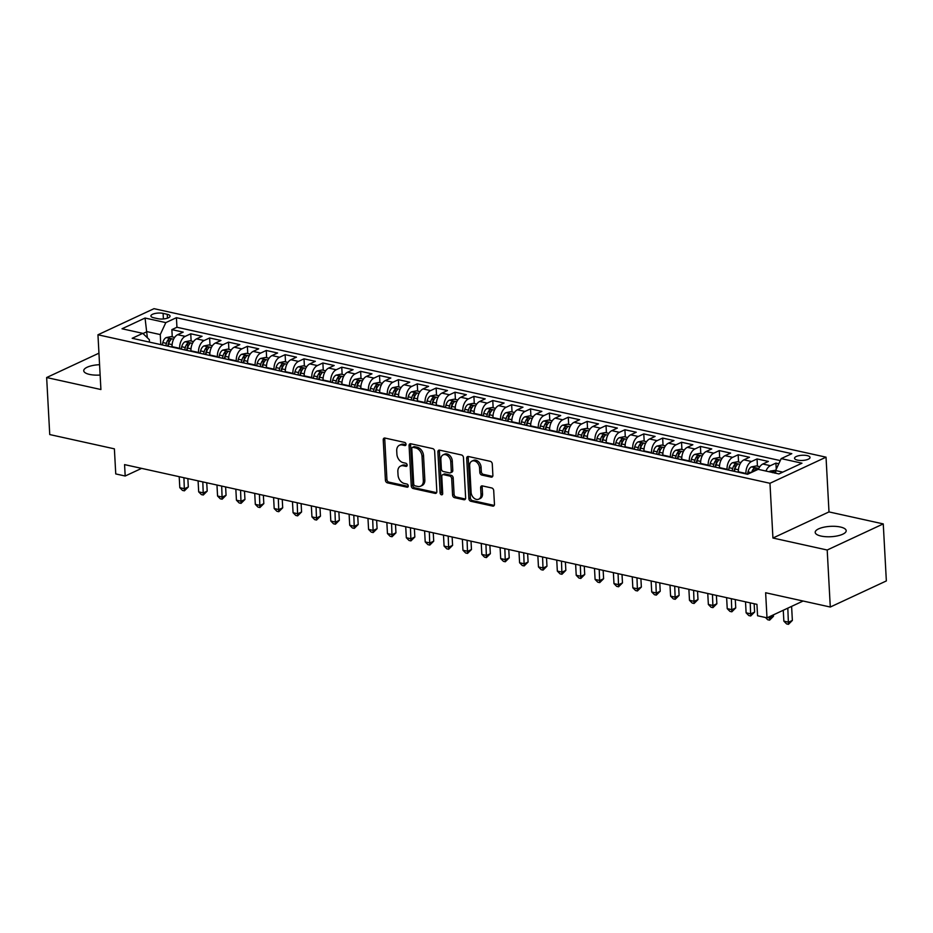 <?xml version="1.0" encoding="UTF-8"?>
<svg xmlns="http://www.w3.org/2000/svg" width="933" height="933" viewBox="0 0 933 933"><rect width="100%" height="100%" fill="white"/><g stroke="black" fill="none" stroke-linecap="round" stroke-linejoin="round"><path stroke-width="1.4" d="M406.03 444.26A1.668 1.201 -115 0 0 404.642 442.405L384.956 438.055A2.379 1.726 -115 0 0 384.081 438.137A2.379 1.726 -115 0 0 383.23 439.886L385.411 480.18A2.379 1.726 -115 0 0 387.382 482.839L407.068 487.189A1.668 1.201 -115 0 0 406.905 484.052L404.351 483.492A7.616 5.516 -115 0 1 398.041 475.014L397.855 471.655A7.616 5.516 -115 0 1 400.572 466.068A7.616 5.516 -115 0 1 403.394 465.8L405.948 466.36A1.668 1.201 -115 0 0 405.773 463.223L403.231 462.663A7.616 5.516 -115 0 1 396.91 454.196L396.723 450.837A7.616 5.516 -115 0 1 399.441 445.239A7.616 5.516 -115 0 1 402.263 444.983L404.817 445.542A1.668 1.201 -115 0 0 406.03 444.26M840.388 527.017A15.511 5.19 -3.1 0 0 823.862 527.203A15.511 5.19 -3.1 0 0 815.197 532.37A15.511 5.19 -3.1 0 0 820.993 536.055A15.511 5.19 -3.1 0 0 837.519 535.869A15.511 5.19 -3.1 0 0 846.184 530.702A15.511 5.19 -3.1 0 0 840.388 527.017M99.574 364.698A15.511 5.19 -3.1 0 0 83.737 370.739A15.511 5.19 -3.1 0 0 89.521 374.413A15.511 5.19 -3.1 0 0 100.134 375.043M807.138 455.596A7.756 2.589 -3.1 0 0 798.881 455.689A7.756 2.589 -3.1 0 0 794.543 458.278A7.756 2.589 -3.1 0 0 797.435 460.109A7.756 2.589 -3.1 0 0 805.704 460.027A7.756 2.589 -3.1 0 0 810.031 457.438A7.756 2.589 -3.1 0 0 807.138 455.596M491.155 477.113A2.379 1.726 -115 0 0 492.029 477.031A2.379 1.726 -115 0 0 492.881 475.294L492.274 463.981A2.379 1.726 -115 0 0 490.291 461.334L468.436 456.505A2.379 1.726 -115 0 0 467.55 456.587A2.379 1.726 -115 0 0 466.698 458.336L468.879 498.63A2.379 1.726 -115 0 0 470.862 501.278L492.717 506.106A2.379 1.726 -115 0 0 493.604 506.024A2.379 1.726 -115 0 0 494.455 504.286L493.709 490.63A2.379 1.726 -115 0 0 491.738 487.971L482.384 485.906A2.379 1.726 -115 0 0 481.498 485.988A2.379 1.726 -115 0 0 480.647 487.737L481.02 494.513A6.368 4.607 -115 0 1 478.746 499.178A6.368 4.607 -115 0 1 471.107 492.321L469.661 465.789A6.368 4.607 -115 0 1 471.935 461.112A6.368 4.607 -115 0 1 479.574 467.981L479.819 472.401A2.379 1.726 -115 0 0 481.79 475.049L491.155 477.113L492.659 476.413L483.306 474.349L481.79 475.049M98.956 353.175L46.65 377.538L49.741 434.556L114.386 448.843L115.75 473.929L125.185 476.017L124.567 464.611L756.943 604.351L757.561 615.757L766.996 617.844L803.091 601.027M827.198 550.015L883.259 523.903L828.994 511.914L772.932 538.026L827.198 550.015L830.288 607.033L765.631 592.747L766.996 617.844M772.932 538.026L769.97 483.282L97.953 334.784L154.015 308.671L826.032 457.17L769.97 483.282M46.65 377.538L100.916 389.527L97.953 334.784M434.65 451.245A2.379 1.726 -115 0 0 432.667 448.598L410.812 443.77A2.379 1.726 -115 0 0 409.925 443.851A2.379 1.726 -115 0 0 409.074 445.601L411.255 485.895A2.379 1.726 -115 0 0 413.237 488.542L435.093 493.382A2.379 1.726 -115 0 0 435.979 493.3A2.379 1.726 -115 0 0 436.831 491.551L434.65 451.245M439.618 450.138L461.485 454.966A2.379 1.726 -115 0 1 463.456 457.613L465.637 497.919A2.379 1.726 -115 0 1 464.786 499.656A2.379 1.726 -115 0 1 463.911 499.738L454.546 497.674A2.379 1.726 -115 0 1 452.575 495.026L451.689 478.687A2.379 1.726 -115 0 0 449.718 476.04L443.513 474.664A2.379 1.726 -115 0 0 442.627 474.745A2.379 1.726 -115 0 0 441.776 476.495L442.697 493.51A1.668 1.201 -115 0 1 440.108 492.939L437.892 451.969A2.379 1.726 -115 0 1 438.732 450.219A2.379 1.726 -115 0 1 439.618 450.138A2.379 1.726 -115 0 0 439.408 451.257L437.892 451.969M883.259 523.903L886.35 580.932L830.288 607.033M778.798 463.748L775.918 463.106L776.256 469.217M765.946 471.048A9.692 5.843 -77.5 0 1 770.39 465.684L762.844 464.016L768.372 461.438L757.048 458.931L757.433 466.185M745.968 473.917L745.945 473.463A9.692 5.843 -77.5 0 1 751.508 461.508L743.963 459.841L749.491 457.263L738.166 454.768L738.563 462.01M727.099 469.754L727.064 469.287A9.692 5.843 -77.5 0 1 732.638 457.345L725.081 455.677L730.621 453.1L719.285 450.592L719.681 457.846M708.217 465.579L708.194 465.112A9.692 5.843 -77.5 0 1 713.757 453.17L706.211 451.502L711.739 448.925L700.415 446.417L700.8 453.671M689.335 461.403L689.312 460.949A9.692 5.843 -77.5 0 1 694.887 448.995L687.329 447.327L692.857 444.749L681.533 442.254L681.93 449.496M670.465 457.24L670.442 456.773A9.692 5.843 -77.5 0 1 676.005 444.831L668.46 443.163L673.988 440.586L662.663 438.078L663.048 445.333M651.584 453.065L651.561 452.598A9.692 5.843 -77.5 0 1 657.124 440.656L649.578 438.988L655.106 436.411L643.782 433.903L644.178 441.157M632.714 448.89L632.691 448.435A9.692 5.843 -77.5 0 1 638.254 436.481L630.696 434.813L636.236 432.236L624.912 429.74L625.297 436.982M613.832 444.726L613.809 444.26A9.692 5.843 -77.5 0 1 619.372 432.317L611.826 430.649L617.354 428.072L606.03 425.565L606.427 432.819M594.962 440.551L594.927 440.084A9.692 5.843 -77.5 0 1 600.502 428.142L592.945 426.474L598.485 423.897L587.149 421.401L587.545 428.644M576.081 436.376L576.058 435.921A9.692 5.843 -77.5 0 1 581.621 423.967L574.075 422.299L579.603 419.722L568.279 417.226L568.663 424.468M557.199 432.212L557.176 431.746A9.692 5.843 -77.5 0 1 562.751 419.803L555.193 418.136L560.721 415.558L549.397 413.051L549.794 420.305M538.329 428.037L538.306 427.571A9.692 5.843 -77.5 0 1 543.869 415.628L536.323 413.96L541.851 411.383L530.527 408.887L530.912 416.13M519.448 423.862L519.424 423.407A9.692 5.843 -77.5 0 1 524.987 411.453L517.442 409.785L522.97 407.208L511.646 404.712L512.042 411.954M500.578 419.698L500.555 419.232A9.692 5.843 -77.5 0 1 506.118 407.289L498.56 405.622L504.1 403.044L492.764 400.537L493.16 407.791M481.696 415.523L481.673 415.057A9.692 5.843 -77.5 0 1 487.236 403.114L479.69 401.447L485.218 398.869L473.894 396.373L474.291 403.616M462.826 411.348L462.791 410.893A9.692 5.843 -77.5 0 1 468.366 398.939L460.809 397.271L466.337 394.694L455.012 392.198L455.409 399.441M443.945 407.185L443.921 406.718A9.692 5.843 -77.5 0 1 449.484 394.776L441.939 393.108L447.467 390.53L436.143 388.023L436.527 395.277M425.063 403.009L425.04 402.543A9.692 5.843 -77.5 0 1 430.614 390.6L423.057 388.933L428.585 386.355L417.261 383.86L417.657 391.102M406.193 398.834L406.17 398.379A9.692 5.843 -77.5 0 1 411.733 386.425L404.187 384.758L409.715 382.18L398.391 379.684L398.776 386.927M387.312 394.671L387.288 394.204A9.692 5.843 -77.5 0 1 392.851 382.262L385.306 380.594L390.834 378.017L379.509 375.509L379.906 382.763M368.442 390.495L368.407 390.029A9.692 5.843 -77.5 0 1 373.981 378.087L366.424 376.419L371.964 373.841L360.628 371.346L361.024 378.588M349.56 386.32L349.537 385.865A9.692 5.843 -77.5 0 1 355.1 373.911L347.554 372.244L353.082 369.678L341.758 367.17L342.154 374.413M330.679 382.157L330.655 381.69A9.692 5.843 -77.5 0 1 336.23 369.748L328.673 368.08L334.201 365.503L322.876 362.995L323.273 370.249M311.809 377.982L311.785 377.515A9.692 5.843 -77.5 0 1 317.348 365.573L309.803 363.905L315.331 361.328L304.006 358.832L304.391 366.074M292.927 373.806L292.904 373.352A9.692 5.843 -77.5 0 1 298.467 361.398L290.921 359.73L296.449 357.164L285.125 354.657L285.521 361.899M274.057 369.643L274.034 369.176A9.692 5.843 -77.5 0 1 279.597 357.234L272.039 355.566L277.579 352.989L266.255 350.481L266.64 357.736M255.176 365.468L255.152 365.001A9.692 5.843 -77.5 0 1 260.715 353.059L253.17 351.391L258.698 348.814L247.373 346.318L247.77 353.56M236.306 361.293L236.271 360.838A9.692 5.843 -77.5 0 1 241.845 348.884L234.288 347.216L239.828 344.65L228.492 342.143L228.888 349.385M217.424 357.129L217.401 356.663A9.692 5.843 -77.5 0 1 222.964 344.72L215.418 343.052L220.946 340.475L209.622 337.968L210.007 345.222M198.542 352.954L198.519 352.487A9.692 5.843 -77.5 0 1 204.094 340.545L196.536 338.877L202.064 336.3L190.74 333.804L185.212 336.37A9.692 5.843 102.5 0 0 179.649 348.324L179.672 348.779M191.137 341.046L190.74 333.804M743.963 459.841A9.692 5.843 102.5 0 0 738.4 471.795L738.423 472.25M725.081 455.677A9.692 5.843 102.5 0 0 719.518 467.62L719.541 468.074M706.211 451.502A9.692 5.843 102.5 0 0 700.636 463.444L700.671 463.911M687.329 447.327A9.692 5.843 102.5 0 0 681.766 459.281L681.79 459.736M668.46 443.163A9.692 5.843 102.5 0 0 662.885 455.106L662.908 455.572M649.578 438.988A9.692 5.843 102.5 0 0 644.015 450.931L644.038 451.397M630.696 434.813A9.692 5.843 102.5 0 0 625.133 446.767L625.157 447.222M611.826 430.649A9.692 5.843 102.5 0 0 606.263 442.592L606.287 443.058M592.945 426.474A9.692 5.843 102.5 0 0 587.382 438.417L587.405 438.883M574.075 422.299A9.692 5.843 102.5 0 0 568.5 434.253L568.535 434.708M555.193 418.136A9.692 5.843 102.5 0 0 549.63 430.078L549.654 430.545M536.323 413.96A9.692 5.843 102.5 0 0 530.749 425.903L530.772 426.369M517.442 409.785A9.692 5.843 102.5 0 0 511.879 421.739L511.902 422.194M498.56 405.622A9.692 5.843 102.5 0 0 492.997 417.564L493.021 418.031M479.69 401.447A9.692 5.843 102.5 0 0 474.127 413.389L474.151 413.855M460.809 397.271A9.692 5.843 102.5 0 0 455.246 409.225L455.269 409.68M441.939 393.108A9.692 5.843 102.5 0 0 436.364 405.05L436.399 405.517M423.057 388.933A9.692 5.843 102.5 0 0 417.494 400.875L417.517 401.342M404.187 384.758A9.692 5.843 102.5 0 0 398.613 396.712L398.636 397.166M385.306 380.594A9.692 5.843 102.5 0 0 379.743 392.536L379.766 393.003M366.424 376.419A9.692 5.843 102.5 0 0 360.861 388.361L360.884 388.828M347.554 372.244A9.692 5.843 102.5 0 0 341.979 384.198L342.014 384.653M328.673 368.08A9.692 5.843 102.5 0 0 323.11 380.023L323.133 380.489M309.803 363.905A9.692 5.843 102.5 0 0 304.228 375.847L304.251 376.314M290.921 359.73A9.692 5.843 102.5 0 0 285.358 371.684L285.381 372.139M272.039 355.566A9.692 5.843 102.5 0 0 266.476 367.509L266.5 367.975M253.17 351.391A9.692 5.843 102.5 0 0 247.607 363.334L247.63 363.8M234.288 347.216A9.692 5.843 102.5 0 0 228.725 359.17L228.748 359.625M215.418 343.052A9.692 5.843 102.5 0 0 209.843 354.995L209.878 355.461M196.536 338.877A9.692 5.843 102.5 0 0 190.973 350.82L190.997 351.286M153.712 317.768L157.864 318.678A7.511 2.507 -3.1 0 0 165.864 318.596A7.511 2.507 -3.1 0 0 170.063 316.089A7.511 2.507 -3.1 0 0 167.252 314.304L163.1 313.383A7.511 2.507 -3.1 0 0 155.1 313.476A7.511 2.507 -3.1 0 0 150.901 315.984A7.511 2.507 -3.1 0 0 153.712 317.768M782.775 472.133L775.626 470.547L781.201 458.604L791.802 453.671L176.419 317.686L165.817 322.62L160.254 334.574L160.791 344.615M781.201 458.604L801.96 463.2L778.927 473.917L758.167 469.334L747.555 474.267L132.183 338.294L142.784 333.349L122.025 328.766L145.058 318.036L165.817 322.62M780.28 460.587L176.943 327.261L171.87 329.629L183.195 332.136L177.667 334.702A9.692 5.843 102.5 0 0 172.092 346.656L172.115 347.111M204.094 340.545L209.622 337.968M222.964 344.72L228.492 342.143M241.845 348.884L247.373 346.318M260.715 353.059L266.255 350.481M279.597 357.234L285.125 354.657M298.467 361.398L304.006 358.832M317.348 365.573L322.876 362.995M336.23 369.748L341.758 367.17M355.1 373.911L360.628 371.346M373.981 378.087L379.509 375.509M392.851 382.262L398.391 379.684M411.733 386.425L417.261 383.86M430.614 390.6L436.143 388.023M449.484 394.776L455.012 392.198M468.366 398.939L473.894 396.373M487.236 403.114L492.764 400.537M506.118 407.289L511.646 404.712M524.987 411.453L530.527 408.887M543.869 415.628L549.397 413.051M562.751 419.803L568.279 417.226M581.621 423.967L587.149 421.401M600.502 428.142L606.03 425.565M619.372 432.317L624.912 429.74M638.254 436.481L643.782 433.903M657.124 440.656L662.663 438.078M676.005 444.831L681.533 442.254M694.887 448.995L700.415 446.417M713.757 453.17L719.285 450.592M732.638 457.345L738.166 454.768M751.508 461.508L757.048 458.931M770.39 465.684L775.918 463.106M775.626 470.547L775.778 473.218M160.254 334.574L147.041 331.647L142.982 333.536M147.367 337.758L145.058 318.036M149.478 342.108L149.338 339.647L142.784 333.349M828.994 511.914L826.032 457.17M125.185 476.017L141.594 468.378M172.255 336.871L171.87 329.629M176.943 327.261L176.419 317.686M762.844 464.016A9.692 5.843 102.5 0 0 758.389 469.381M405.983 444.761L403.779 444.271A7.616 5.516 -115 0 0 400.957 444.54L399.441 445.239M400.572 466.068L402.088 465.357A7.616 5.516 -115 0 1 404.91 465.089L407.115 465.579M384.956 438.055A2.379 1.726 -115 0 0 384.746 439.186L386.927 479.48A2.379 1.726 -115 0 0 388.898 482.128L408.234 486.396M410.812 443.77A2.379 1.726 -115 0 0 410.59 444.889L412.771 485.195A2.379 1.726 -115 0 0 414.742 487.842L436.609 492.671L435.093 493.382M413.016 447.35A1.668 1.201 -115 0 0 411.803 448.633L413.716 484.005A1.668 1.201 -115 0 0 415.103 485.86L417.786 486.455A7.616 5.516 -115 0 0 420.608 486.198A7.616 5.516 -115 0 0 423.325 480.6L422.019 456.424A7.616 5.516 -115 0 0 415.698 447.945L413.016 447.35L414.532 446.65A1.668 1.201 -115 0 0 413.914 446.709L412.398 447.408M420.608 486.198L422.124 485.487A7.616 5.516 -115 0 0 424.842 479.9L423.325 480.6M414.532 446.65L417.214 447.245A7.616 5.516 -115 0 1 423.535 455.712L424.842 479.9M463.911 499.738L465.427 499.038L456.062 496.974L454.546 497.674M442.627 474.745L444.143 474.046A2.379 1.726 -115 0 1 445.029 473.964L451.234 475.329A2.379 1.726 -115 0 1 453.205 477.976L454.091 494.327A2.379 1.726 -115 0 0 456.062 496.974M439.408 451.257L441.624 492.227A1.668 1.201 -115 0 0 442.662 493.954M450.767 461.73A6.368 4.607 -115 0 0 443.128 454.861A6.368 4.607 -115 0 0 440.866 459.537L441.367 468.879A2.379 1.726 -115 0 0 443.338 471.527L449.543 472.903A2.379 1.726 -115 0 0 450.429 472.821A2.379 1.726 -115 0 0 451.28 471.072L450.767 461.73L452.283 461.019A6.368 4.607 -115 0 0 444.644 454.149L443.128 454.861M450.429 472.821L451.945 472.11A2.379 1.726 -115 0 0 452.797 470.372L451.28 471.072M452.283 461.019L452.797 470.372M471.935 461.112L473.451 460.412A6.368 4.607 -115 0 1 481.09 467.27L481.335 471.701A2.379 1.726 -115 0 0 483.306 474.349M478.746 499.178L480.262 498.479A6.368 4.607 -115 0 0 482.536 493.802L481.02 494.513M482.384 485.906A2.379 1.726 -115 0 0 482.163 487.026L482.536 493.802M468.436 456.505A2.379 1.726 -115 0 0 468.214 457.625L470.395 497.93A2.379 1.726 -115 0 0 472.366 500.578L494.233 505.406L492.717 506.106M174.658 337.408L171.077 336.615L166.167 337.606A6.426 3.872 102.5 0 0 162.832 342.574L162.26 344.93M172.08 345.432L171.695 347.018M179.206 476.681L179.801 487.679L184.524 488.717L188.314 486.956L187.86 478.594M168.115 346.225L168.686 343.869A6.426 3.872 -77.5 0 1 170.891 339.717C171.287 338.632 170.529 338.457 168.628 339.215A6.426 3.872 102.5 0 0 166.424 343.367L165.841 345.723M167.707 346.143L168.255 343.88A3.277 1.971 -77.5 0 1 168.803 342.493L168.628 339.215M188.314 486.956L184.407 490.84L183.929 477.731M184.407 490.84L182.518 490.431L179.801 487.679M193.528 341.571L189.959 340.79L185.037 341.781A6.426 3.872 102.5 0 0 181.713 346.749L181.142 349.105M190.962 349.607L190.577 351.193M198.088 480.857L198.682 491.854L203.406 492.892L207.196 491.131L206.741 482.769M186.985 350.4L187.556 348.044A6.426 3.872 -77.5 0 1 189.772 343.88C190.169 342.796 189.411 342.633 187.51 343.379A6.426 3.872 102.5 0 0 185.294 347.543L184.722 349.898M186.577 350.307L187.125 348.056A3.277 1.971 -77.5 0 1 187.685 346.668L187.51 343.379M207.196 491.131L203.289 495.015L202.811 481.906M203.289 495.015L201.4 494.595L198.682 491.854M212.409 345.746L208.829 344.953L203.919 345.956A6.426 3.872 102.5 0 0 200.583 350.913L200.012 353.28M209.832 353.77L209.447 355.368M216.969 485.032L217.564 496.018L222.276 497.067L226.066 495.295L225.611 486.944M205.866 354.575L206.438 352.207A6.426 3.872 -77.5 0 1 208.642 348.056C209.039 346.971 208.281 346.808 206.38 347.554A6.426 3.872 102.5 0 0 204.175 351.706L203.604 354.074M205.458 354.482L206.006 352.219A3.277 1.971 -77.5 0 1 206.555 350.843L206.38 347.554M226.066 495.295L222.159 499.19L221.681 486.07M222.159 499.19L220.27 498.77L217.564 496.018M231.279 349.922L227.71 349.129L222.789 350.12A6.426 3.872 102.5 0 0 219.465 355.088L218.893 357.444M228.713 357.945L228.328 359.532M235.839 489.195L236.434 500.193L241.157 501.231L244.947 499.47L244.493 491.108M224.736 358.739L225.308 356.383A6.426 3.872 -77.5 0 1 227.524 352.231C227.92 351.146 227.162 350.971 225.261 351.729A6.426 3.872 102.5 0 0 223.045 355.881L222.474 358.237M224.328 358.657L224.876 356.394A3.277 1.971 -77.5 0 1 225.436 355.006L225.261 351.729M244.947 499.47L241.041 503.354L240.562 490.245M241.041 503.354L239.151 502.945L236.434 500.193M250.161 354.085L246.592 353.304L241.67 354.295A6.426 3.872 102.5 0 0 238.335 359.263L237.763 361.619M247.595 362.121L247.21 363.707M254.721 493.37L255.315 504.368L260.027 505.406L263.817 503.645L263.363 495.283M243.618 362.914L244.189 360.558A6.426 3.872 -77.5 0 1 246.405 356.394C246.79 355.31 246.044 355.146 244.131 355.893A6.426 3.872 102.5 0 0 241.927 360.056L241.355 362.412M243.21 362.82L243.758 360.57A3.277 1.971 -77.5 0 1 244.318 359.182L244.131 355.893M263.817 503.645L259.91 507.529L259.432 494.42M259.91 507.529L258.021 507.109L255.315 504.368M269.031 358.26L265.462 357.467L260.552 358.47A6.426 3.872 102.5 0 0 257.216 363.427L256.645 365.794M266.465 366.284L266.08 367.882M273.591 497.546L274.185 508.532L278.909 509.581L282.699 507.809L282.244 499.458M262.5 367.089L263.071 364.721A6.426 3.872 -77.5 0 1 265.275 360.57C265.672 359.485 264.914 359.322 263.013 360.068A6.426 3.872 102.5 0 0 260.797 364.22L260.225 366.587M262.091 366.996L262.628 364.733A3.277 1.971 -77.5 0 1 263.188 363.357L263.013 360.068M282.699 507.809L278.792 511.704L278.314 498.584M278.792 511.704L276.903 511.284L274.185 508.532M287.912 362.436L284.343 361.642L279.422 362.634A6.426 3.872 102.5 0 0 276.086 367.602L275.515 369.958M285.346 370.459L284.962 372.045M292.472 501.709L293.067 512.707L297.79 513.745L301.569 511.984L301.126 503.622M281.369 371.252L281.941 368.897A6.426 3.872 -77.5 0 1 284.157 364.745C284.542 363.66 283.795 363.485 281.894 364.243A6.426 3.872 102.5 0 0 279.678 368.395L279.107 370.751M280.961 371.171L281.509 368.908A3.277 1.971 -77.5 0 1 282.069 367.52L281.894 364.243M301.569 511.984L297.662 515.867L297.195 502.759M297.662 515.867L295.784 515.459L293.067 512.707M306.794 366.599L303.213 365.818L298.303 366.809A6.426 3.872 102.5 0 0 294.968 371.777L294.396 374.133M304.216 374.634L303.831 376.221M311.342 505.884L311.949 516.882L316.66 517.92L320.451 516.159L319.996 507.797M300.251 375.428L300.823 373.072A6.426 3.872 -77.5 0 1 303.027 368.908C303.423 367.824 302.665 367.66 300.764 368.407A6.426 3.872 102.5 0 0 298.56 372.57L297.989 374.926M299.843 375.334L300.391 373.083A3.277 1.971 -77.5 0 1 300.939 371.696L300.764 368.407M320.451 516.159L316.544 520.043L316.065 506.922M316.544 520.043L314.654 519.623L311.949 516.882M325.664 370.774L322.095 369.981L317.173 370.984A6.426 3.872 102.5 0 0 313.85 375.941L313.278 378.308M323.098 378.798L322.713 380.396M330.224 510.059L330.818 521.046L335.542 522.095L339.332 520.322L338.877 511.972M319.121 379.603L319.692 377.235A6.426 3.872 -77.5 0 1 321.908 373.083C322.305 371.999 321.547 371.835 319.646 372.582A6.426 3.872 102.5 0 0 317.43 376.734L316.858 379.101M318.713 379.509L319.261 377.247A3.277 1.971 -77.5 0 1 319.821 375.859L319.646 372.582M339.332 520.322L335.425 524.218L334.947 511.097M335.425 524.218L333.536 523.798L330.818 521.046M344.545 374.949L340.977 374.156L336.055 375.148A6.426 3.872 102.5 0 0 332.719 380.116L332.148 382.472M341.968 382.973L341.583 384.559M349.105 514.223L349.7 525.221L354.412 526.259L358.202 524.498L357.747 516.136M338.003 383.766L338.574 381.41A6.426 3.872 -77.5 0 1 340.778 377.259C341.175 376.174 340.417 375.999 338.516 376.757A6.426 3.872 102.5 0 0 336.312 380.909L335.74 383.265M337.594 383.685L338.143 381.422A3.277 1.971 -77.5 0 1 338.691 380.034L338.516 376.757M358.202 524.498L354.295 528.381L353.817 515.273M354.295 528.381L352.406 527.973L349.7 525.221M363.415 379.113L359.846 378.331L354.925 379.323A6.426 3.872 102.5 0 0 351.601 384.291L351.03 386.647M360.849 387.148L360.465 388.734M367.975 518.398L368.57 529.396L373.293 530.434L377.084 528.673L376.629 520.311M356.884 387.941L357.456 385.574A6.426 3.872 -77.5 0 1 359.66 381.422C360.056 380.337 359.298 380.174 357.397 380.921A6.426 3.872 102.5 0 0 355.181 385.084L354.61 387.44M356.464 387.848L357.012 385.586A3.277 1.971 -77.5 0 1 357.572 384.209L357.397 380.921M377.084 528.673L373.177 532.556L372.699 519.436M373.177 532.556L371.287 532.137L368.57 529.396M382.297 383.288L378.728 382.495L373.806 383.498A6.426 3.872 102.5 0 0 370.471 388.455L369.9 390.822M379.731 391.312L379.346 392.91M386.857 522.573L387.452 533.559L392.163 534.609L395.954 532.836L395.499 524.486M375.754 392.117L376.326 389.749A6.426 3.872 -77.5 0 1 378.541 385.597C378.926 384.513 378.18 384.349 376.267 385.096A6.426 3.872 102.5 0 0 374.063 389.248L373.492 391.615M375.346 392.023L375.894 389.761A3.277 1.971 -77.5 0 1 376.454 388.373L376.267 385.096M395.954 532.836L392.047 536.732L391.568 523.611M392.047 536.732L390.157 536.312L387.452 533.559M401.167 387.463L397.598 386.67L392.688 387.661A6.426 3.872 102.5 0 0 389.353 392.63L388.781 394.986M398.601 395.487L398.216 397.073M405.727 526.737L406.321 537.735L411.045 538.773L414.835 537.011L414.38 528.649M394.636 396.28L395.207 393.924A6.426 3.872 -77.5 0 1 397.411 389.772C397.808 388.688 397.05 388.513 395.149 389.271A6.426 3.872 102.5 0 0 392.933 393.423L392.361 395.779M394.227 396.198L394.776 393.936A3.277 1.971 -77.5 0 1 395.324 392.548L395.149 389.271M414.835 537.011L410.928 540.895L410.45 527.786M410.928 540.895L409.039 540.487L406.321 537.735M420.048 391.627L416.48 390.845L411.558 391.837A6.426 3.872 102.5 0 0 408.222 396.805L407.651 399.161M417.483 399.662L417.098 401.248M424.608 530.912L425.203 541.91L429.926 542.948L433.705 541.187L433.262 532.825M413.506 400.455L414.077 398.088A6.426 3.872 -77.5 0 1 416.293 393.936C416.678 392.851 415.931 392.688 414.03 393.434A6.426 3.872 102.5 0 0 411.815 397.598L411.243 399.954M413.097 400.362L413.646 398.099A3.277 1.971 -77.5 0 1 414.205 396.723L414.03 393.434M433.705 541.187L429.798 545.07L429.332 531.95M429.798 545.07L427.92 544.65L425.203 541.91M438.93 395.802L435.349 395.009L430.44 396.012A6.426 3.872 102.5 0 0 427.104 400.968L426.533 403.336M436.352 403.826L435.968 405.423M443.49 535.087L444.085 546.073L448.796 547.123L452.587 545.35L452.132 537M432.387 404.63L432.959 402.263A6.426 3.872 -77.5 0 1 435.163 398.111C435.559 397.026 434.801 396.863 432.9 397.61A6.426 3.872 102.5 0 0 430.696 401.761L430.125 404.129M431.979 404.537L432.527 402.275A3.277 1.971 -77.5 0 1 433.075 400.887L432.9 397.61M452.587 545.35L448.68 549.245L448.202 536.125M448.68 549.245L446.79 548.826L444.085 546.073M457.8 399.977L454.231 399.184L449.309 400.175A6.426 3.872 102.5 0 0 445.986 405.144L445.414 407.499M455.234 408.001L454.849 409.587M462.36 539.251L462.955 550.248L467.678 551.286L471.468 549.525L471.013 541.163M451.257 408.794L451.829 406.438A6.426 3.872 -77.5 0 1 454.044 402.286C454.441 401.202 453.683 401.027 451.782 401.785A6.426 3.872 102.5 0 0 449.566 405.937L448.995 408.292M450.849 408.712L451.397 406.45A3.277 1.971 -77.5 0 1 451.957 405.062L451.782 401.785M471.468 549.525L467.561 553.409L467.083 540.3M467.561 553.409L465.672 553.001L462.955 550.248M476.681 404.141L473.113 403.359L468.191 404.351A6.426 3.872 102.5 0 0 464.856 409.319L464.284 411.675M474.104 412.176L473.719 413.762M481.241 543.426L481.836 554.424L486.548 555.462L490.338 553.701L489.883 545.339M470.139 412.969L470.71 410.602A6.426 3.872 -77.5 0 1 472.926 406.45C473.311 405.365 472.553 405.202 470.652 405.948A6.426 3.872 102.5 0 0 468.448 410.112L467.876 412.468M469.731 412.876L470.279 410.613A3.277 1.971 -77.5 0 1 470.838 409.237L470.652 405.948M490.338 553.701L486.431 557.584L485.953 544.464M486.431 557.584L484.542 557.164L481.836 554.424M495.551 408.316L491.983 407.523L487.061 408.526A6.426 3.872 102.5 0 0 483.737 413.482L483.166 415.85M492.986 416.34L492.601 417.937M500.111 547.601L500.706 558.587L505.429 559.637L509.22 557.864L508.765 549.514M489.02 417.144L489.592 414.777A6.426 3.872 -77.5 0 1 491.796 410.625C492.192 409.54 491.434 409.377 489.533 410.123A6.426 3.872 102.5 0 0 487.318 414.275L486.746 416.643M488.612 417.051L489.149 414.788A3.277 1.971 -77.5 0 1 489.708 413.401L489.533 410.123M509.22 557.864L505.313 561.759L504.835 548.639M505.313 561.759L503.423 561.339L500.706 558.587M514.433 412.491L510.864 411.698L505.943 412.689A6.426 3.872 102.5 0 0 502.607 417.657L502.036 420.013M511.867 420.515L511.482 422.101M518.993 551.765L519.588 562.762L524.311 563.8L528.09 562.039L527.646 553.677M507.89 421.308L508.462 418.952A6.426 3.872 -77.5 0 1 510.678 414.8C511.062 413.716 510.316 413.541 508.403 414.299A6.426 3.872 102.5 0 0 506.199 418.451L505.628 420.806M507.482 421.226L508.03 418.964A3.277 1.971 -77.5 0 1 508.59 417.576L508.403 414.299M528.09 562.039L524.183 565.923L523.705 552.814M524.183 565.923L522.293 565.515L519.588 562.762M533.314 416.654L529.734 415.873L524.824 416.864A6.426 3.872 102.5 0 0 521.489 421.833L520.917 424.188M530.737 424.69L530.352 426.276M537.863 555.94L538.458 566.937L543.181 567.975L546.971 566.214L546.516 557.852M526.772 425.483L527.343 423.115A6.426 3.872 -77.5 0 1 529.547 418.964C529.944 417.879 529.186 417.716 527.285 418.462A6.426 3.872 102.5 0 0 525.069 422.626L524.498 424.981M526.364 425.39L526.912 423.127A3.277 1.971 -77.5 0 1 527.46 421.751L527.285 418.462M546.971 566.214L543.064 570.098L542.586 556.978M543.064 570.098L541.175 569.678L538.458 566.937M552.184 420.83L548.616 420.037L543.694 421.04A6.426 3.872 102.5 0 0 540.37 425.996L539.799 428.364M549.619 428.853L549.234 430.451M556.744 560.115L557.339 571.101L562.063 572.151L565.841 570.378L565.398 562.028M545.642 429.658L546.213 427.291A6.426 3.872 -77.5 0 1 548.429 423.139C548.826 422.054 548.068 421.891 546.167 422.637A6.426 3.872 102.5 0 0 543.951 426.789L543.379 429.157M545.234 429.565L545.782 427.302A3.277 1.971 -77.5 0 1 546.341 425.914L546.167 422.637M565.841 570.378L561.934 574.273L561.468 561.153M561.934 574.273L560.057 573.853L557.339 571.101M571.066 425.005L567.486 424.212L562.576 425.203A6.426 3.872 102.5 0 0 559.24 430.171L558.669 432.527M568.489 433.029L568.104 434.615M575.626 564.278L576.221 575.276L580.932 576.314L584.723 574.553L584.268 566.191M564.523 433.822L565.095 431.466A6.426 3.872 -77.5 0 1 567.299 427.314C567.696 426.229 566.937 426.054 565.036 426.813A6.426 3.872 102.5 0 0 562.832 430.964L562.261 433.32M564.115 433.74L564.663 431.478A3.277 1.971 -77.5 0 1 565.211 430.09L565.036 426.813M584.723 574.553L580.816 578.437L580.338 565.328M580.816 578.437L578.927 578.028L576.221 575.276M589.936 429.168L586.367 428.387L581.446 429.378A6.426 3.872 102.5 0 0 578.122 434.346L577.55 436.702M587.37 437.204L586.985 438.79M594.496 568.454L595.091 579.451L599.814 580.489L603.604 578.728L603.15 570.366M583.393 437.997L583.965 435.629A6.426 3.872 -77.5 0 1 586.181 431.478C586.577 430.393 585.819 430.23 583.918 430.976A6.426 3.872 102.5 0 0 581.702 435.14L581.131 437.495M582.985 437.904L583.533 435.641A3.277 1.971 -77.5 0 1 584.093 434.265L583.918 430.976M603.604 578.728L599.697 582.612L599.219 569.492M599.697 582.612L597.808 582.192L595.091 579.451M608.817 433.344L605.249 432.55L600.327 433.553A6.426 3.872 102.5 0 0 596.992 438.51L596.42 440.877M606.252 441.367L605.867 442.965M613.378 572.629L613.972 583.615L618.684 584.664L622.474 582.892L622.019 574.541M602.275 442.172L602.846 439.805A6.426 3.872 -77.5 0 1 605.062 435.653C605.447 434.568 604.701 434.405 602.788 435.151A6.426 3.872 102.5 0 0 600.584 439.303L600.012 441.671M601.867 442.079L602.415 439.816A3.277 1.971 -77.5 0 1 602.975 438.428L602.788 435.151M622.474 582.892L618.567 586.787L618.089 573.667M618.567 586.787L616.678 586.367L613.972 583.615M627.687 437.519L624.119 436.726L619.209 437.717A6.426 3.872 102.5 0 0 615.873 442.685L615.302 445.041M625.122 445.542L624.737 447.129M632.247 576.792L632.842 587.79L637.566 588.828L641.356 587.067L640.901 578.705M621.156 446.336L621.728 443.98A6.426 3.872 -77.5 0 1 623.932 439.828C624.329 438.743 623.571 438.568 621.67 439.326A6.426 3.872 102.5 0 0 619.454 443.478L618.882 445.834M620.748 446.242L621.285 443.991A3.277 1.971 -77.5 0 1 621.845 442.604L621.67 439.326M641.356 587.067L637.449 590.951L636.971 577.842M637.449 590.951L635.56 590.542L632.842 587.79M646.569 441.682L643 440.901L638.079 441.892A6.426 3.872 102.5 0 0 634.743 446.86L634.172 449.216M644.003 449.718L643.618 451.304M651.129 580.967L651.724 591.965L656.447 593.003L660.226 591.242L659.783 582.88M640.026 450.511L640.598 448.143A6.426 3.872 -77.5 0 1 642.814 443.991C643.199 442.907 642.452 442.743 640.539 443.49A6.426 3.872 102.5 0 0 638.335 447.642L637.764 450.009M639.618 450.417L640.166 448.155A3.277 1.971 -77.5 0 1 640.726 446.779L640.539 443.49M660.226 591.242L656.319 595.126L655.852 582.005M656.319 595.126L654.441 594.706L651.724 591.965M665.451 445.857L661.87 445.064L656.96 446.067A6.426 3.872 102.5 0 0 653.625 451.024L653.053 453.391M662.873 453.881L662.488 455.479M669.999 585.143L670.594 596.129L675.317 597.178L679.107 595.406L678.653 587.055M658.908 454.686L659.479 452.318A6.426 3.872 -77.5 0 1 661.684 448.167C662.08 447.082 661.322 446.919 659.421 447.665A6.426 3.872 102.5 0 0 657.217 451.817L656.645 454.184M658.5 454.593L659.048 452.33A3.277 1.971 -77.5 0 1 659.596 450.942L659.421 447.665M679.107 595.406L675.2 599.301L674.722 586.181M675.2 599.301L673.311 598.881L670.594 596.129M684.321 450.033L680.752 449.239L675.83 450.231A6.426 3.872 102.5 0 0 672.506 455.199L671.935 457.555M681.755 458.056L681.37 459.642M688.881 589.306L689.475 600.304L694.199 601.342L697.989 599.581L697.534 591.219M677.778 458.849L678.349 456.494A6.426 3.872 -77.5 0 1 680.565 452.342C680.962 451.257 680.204 451.082 678.303 451.84A6.426 3.872 102.5 0 0 676.087 455.992L675.515 458.348M677.37 458.756L677.918 456.505A3.277 1.971 -77.5 0 1 678.478 455.117L678.303 451.84M697.989 599.581L694.082 603.464L693.604 590.356M694.082 603.464L692.193 603.056L689.475 600.304M703.202 454.196L699.633 453.415L694.712 454.406A6.426 3.872 102.5 0 0 691.376 459.374L690.805 461.73M700.625 462.232L700.24 463.818M707.762 593.481L708.357 604.467L713.069 605.517L716.859 603.756L716.404 595.394M696.659 463.025L697.231 460.657A6.426 3.872 -77.5 0 1 699.435 456.505C699.832 455.421 699.074 455.257 697.173 456.004A6.426 3.872 102.5 0 0 694.968 460.156L694.397 462.523M696.251 462.931L696.799 460.669A3.277 1.971 -77.5 0 1 697.348 459.293L697.173 456.004M716.859 603.756L712.952 607.64L712.474 594.519M712.952 607.64L711.063 607.22L708.357 604.467M722.072 458.371L718.503 457.578L713.582 458.581A6.426 3.872 102.5 0 0 710.258 463.538L709.686 465.905M719.506 466.395L719.121 467.981M726.632 597.656L727.227 608.643L731.95 609.692L735.74 607.919L735.286 599.569M715.529 467.2L716.101 464.832A6.426 3.872 -77.5 0 1 718.317 460.68C718.713 459.596 717.955 459.433 716.054 460.179A6.426 3.872 102.5 0 0 713.838 464.331L713.267 466.698M715.121 467.106L715.669 464.844A3.277 1.971 -77.5 0 1 716.229 463.456L716.054 460.179M735.74 607.919L731.834 611.815L731.355 598.694M731.834 611.815L729.944 611.395L727.227 608.643M740.954 462.546L737.385 461.753L732.463 462.745A6.426 3.872 102.5 0 0 729.128 467.713L728.556 470.069M738.388 470.57L738.003 472.156M745.514 601.82L746.108 612.818L750.82 613.856L754.61 612.095L754.156 603.733M734.411 471.363L734.982 469.007A6.426 3.872 -77.5 0 1 737.198 464.856C737.583 463.771 736.837 463.596 734.924 464.354A6.426 3.872 102.5 0 0 732.72 468.506L732.148 470.862M734.003 471.27L734.551 469.019A3.277 1.971 -77.5 0 1 735.111 467.631L734.924 464.354M754.61 612.095L750.703 615.978L750.225 602.87M750.703 615.978L748.814 615.57L746.108 612.818M759.824 466.71L756.255 465.929L751.345 466.92A6.426 3.872 102.5 0 0 748.009 471.888L747.438 474.244M767.591 617.564L769.702 618.031L773.492 616.27L773.41 614.847M754.68 470.955A6.426 3.872 -77.5 0 1 756.068 469.019C756.465 467.934 755.707 467.771 753.806 468.518A6.426 3.872 102.5 0 0 751.683 472.355M773.492 616.27L769.585 620.153L769.62 616.608M769.585 620.153L767.696 619.734L765.492 617.506M775.778 470.232L770.215 471.095A6.426 3.872 102.5 0 0 769.224 471.771M783.265 610.264L783.86 621.156L788.583 622.206L792.362 620.433L791.604 606.38M774.95 473.194C775.335 472.11 774.588 471.946 772.687 472.693M792.362 620.433L788.455 624.329L787.814 608.141M788.455 624.329L786.577 623.909L783.86 621.156M745.945 473.463L738.4 471.795M727.064 469.287L719.518 467.62M708.194 465.112L700.636 463.444M689.312 460.949L681.766 459.281M670.442 456.773L662.885 455.106M651.561 452.598L644.015 450.931M632.691 448.435L625.133 446.767M613.809 444.26L606.263 442.592M594.927 440.084L587.382 438.417M576.058 435.921L568.5 434.253M557.176 431.746L549.63 430.078M538.306 427.571L530.749 425.903M519.424 423.407L511.879 421.739M500.555 419.232L492.997 417.564M481.673 415.057L474.127 413.389M462.791 410.893L455.246 409.225M443.921 406.718L436.364 405.05M425.04 402.543L417.494 400.875M406.17 398.379L398.613 396.712M387.288 394.204L379.743 392.536M368.407 390.029L360.861 388.361M349.537 385.865L341.979 384.198M330.655 381.69L323.11 380.023M311.785 377.515L304.228 375.847M292.904 373.352L285.358 371.684M274.034 369.176L266.476 367.509M255.152 365.001L247.607 363.334M236.271 360.838L228.725 359.17M217.401 356.663L209.843 354.995M198.519 352.487L190.973 350.82M179.649 348.324L172.092 346.656M185.212 336.37L177.667 334.702M163.403 318.958L163.1 313.383M167.462 318.165L167.252 314.304M403.779 444.271L402.263 444.983M406.998 465.87L405.948 466.36M404.91 465.089L403.394 465.8M408.129 486.688L407.068 487.189M388.898 482.128L387.382 482.839M386.927 479.48L385.411 480.18M384.746 439.186L383.23 439.886M405.878 445.053L404.817 445.542M414.742 487.842L413.237 488.542M412.771 485.195L411.255 485.895M410.59 444.889L409.074 445.601M423.535 455.712L422.019 456.424M417.214 447.245L415.698 447.945M454.091 494.327L452.575 495.026M453.205 477.976L451.689 478.687M451.234 475.329L449.718 476.04M445.029 473.964L443.513 474.664M441.624 492.227L440.108 492.939M481.335 471.701L479.819 472.401M481.09 467.27L479.574 467.981M482.163 487.026L480.647 487.737M472.366 500.578L470.862 501.278M470.395 497.93L468.879 498.63M468.214 457.625L466.698 458.336M173.608 339.204L166.284 337.583M166.424 343.367L162.832 342.574M172.127 344.627L168.686 343.869M192.478 343.367L185.166 341.758M185.294 347.543L181.713 346.749M191.008 348.802L187.556 348.044M211.359 347.543L204.035 345.921M204.175 351.706L200.583 350.913M209.878 352.977L206.438 352.207M230.229 351.718L222.917 350.097M223.045 355.881L219.465 355.088M228.76 357.141L225.308 356.383M249.111 355.881L241.787 354.272M241.927 360.056L238.335 359.263M247.642 361.316L244.189 360.558M267.981 360.056L260.669 358.435M260.797 364.22L257.216 363.427M266.511 365.479L263.071 364.721M286.863 364.232L279.55 362.61M279.678 368.395L276.086 367.602M285.393 369.655L281.941 368.897M305.744 368.395L298.42 366.786M298.56 372.57L294.968 371.777M304.263 373.83L300.823 373.072M324.614 372.57L317.302 370.949M317.43 376.734L313.85 375.941M323.145 377.993L319.692 377.235M343.496 376.745L336.172 375.124M336.312 380.909L332.719 380.116M342.026 382.168L338.574 381.41M362.366 380.909L355.053 379.299M355.181 385.084L351.601 384.291M360.896 386.344L357.456 385.574M381.247 385.084L373.935 383.463M374.063 389.248L370.471 388.455M379.778 390.507L376.326 389.749M400.129 389.259L392.805 387.638M392.933 393.423L389.353 392.63M398.648 394.682L395.207 393.924M418.999 393.423L411.686 391.813M411.815 397.598L408.222 396.805M417.529 398.858L414.077 398.088M437.88 397.598L430.556 395.977M430.696 401.761L427.104 400.968M436.399 403.021L432.959 402.263M456.75 401.773L449.438 400.152M449.566 405.937L445.986 405.144M455.281 407.196L451.829 406.438M475.632 405.937L468.308 404.327M468.448 410.112L464.856 409.319M474.162 411.371L470.71 410.602M494.502 410.112L487.189 408.491M487.318 414.275L483.737 413.482M493.032 415.535L489.592 414.777M513.383 414.287L506.071 412.666M506.199 418.451L502.607 417.657M511.914 419.71L508.462 418.952M532.265 418.451L524.941 416.841M525.069 422.626L521.489 421.833M530.784 423.885L527.343 423.115M551.135 422.626L543.822 421.005M543.951 426.789L540.37 425.996M549.665 428.049L546.213 427.291M570.016 426.801L562.692 425.18M562.832 430.964L559.24 430.171M568.535 432.224L565.095 431.466M588.886 430.964L581.574 429.355M581.702 435.14L578.122 434.346M587.417 436.399L583.965 435.629M607.768 435.14L600.444 433.518M600.584 439.303L596.992 438.51M606.298 440.563L602.846 439.805M626.638 439.315L619.325 437.694M619.454 443.478L615.873 442.685M625.168 444.738L621.728 443.98M645.519 443.478L638.207 441.869M638.335 447.642L634.743 446.86M644.05 448.913L640.598 448.143M664.401 447.653L657.077 446.032M657.217 451.817L653.625 451.024M662.92 453.076L659.479 452.318M683.271 451.829L675.959 450.207M676.087 455.992L672.506 455.199M681.801 457.252L678.349 456.494M702.152 455.992L694.828 454.383M694.968 460.156L691.376 459.374M700.671 461.427L697.231 460.657M721.022 460.167L713.71 458.546M713.838 464.331L710.258 463.538M719.553 465.59L716.101 464.832M739.904 464.342L732.592 462.721M732.72 468.506L729.128 467.713M738.435 469.766L734.982 469.007M758.774 468.506L751.462 466.897M751.182 472.588L748.009 471.888M753.957 471.293L753.806 468.518M775.72 472.25L770.343 471.06"/></g></svg>
